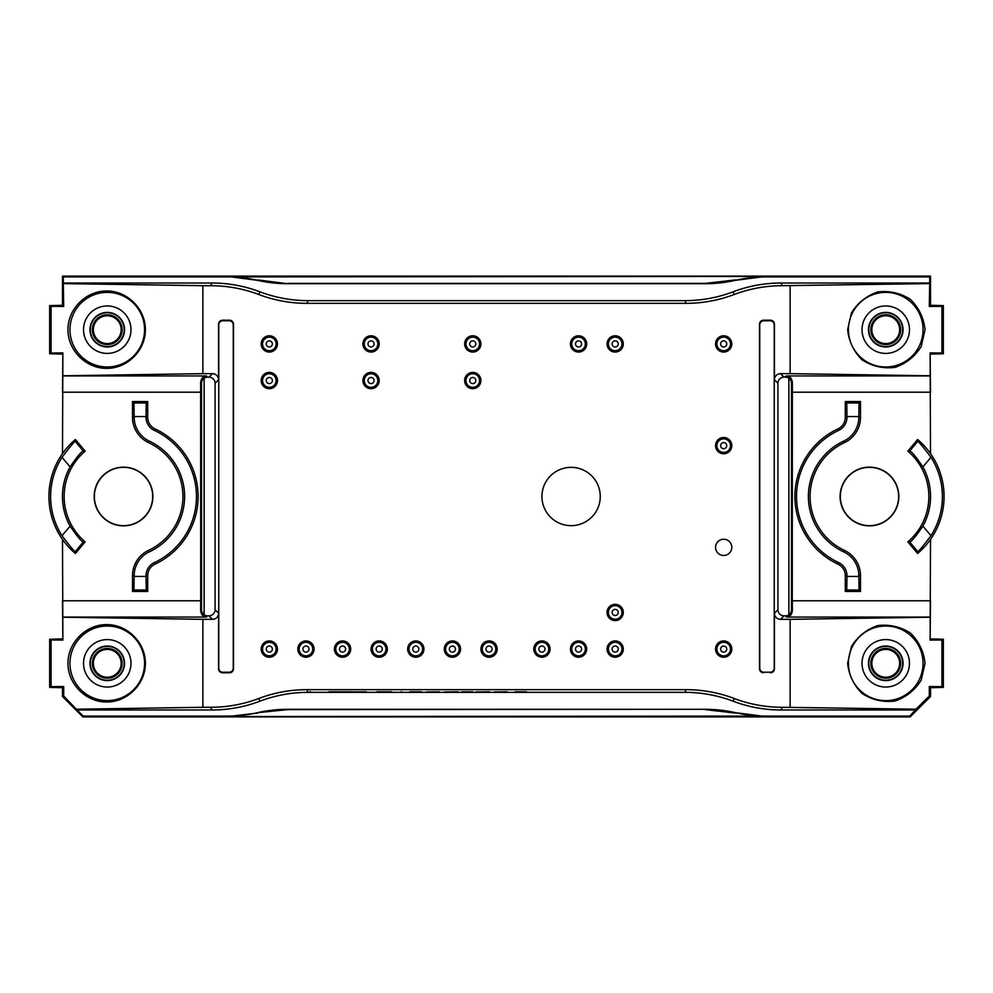 <?xml version="1.0" encoding="UTF-8"?>
<svg xmlns="http://www.w3.org/2000/svg" width="993" height="993" viewBox="0 0 993 993"><rect width="100%" height="100%" fill="white"/><g stroke="black" fill="none" stroke-linecap="round" stroke-linejoin="round"><path stroke-width="1.49" d="M871.829 329.676A13.914 13.914 0 0 1 892.695 317.636A13.914 13.914 0 0 1 892.695 341.729A13.914 13.914 0 0 1 871.829 329.676M871.829 663.324A13.914 13.914 0 0 1 892.695 651.271A13.914 13.914 0 0 1 892.695 675.364A13.914 13.914 0 0 1 871.829 663.324M93.354 663.324A13.914 13.914 0 0 1 114.207 651.271A13.914 13.914 0 0 1 114.207 675.364A13.914 13.914 0 0 1 93.354 663.324M93.354 329.676A13.914 13.914 0 0 1 114.207 317.636A13.914 13.914 0 0 1 114.207 341.729A13.914 13.914 0 0 1 93.354 329.676M870.836 329.676A14.907 14.907 0 0 1 893.191 316.779A14.907 14.907 0 0 1 893.191 342.585A14.907 14.907 0 0 1 870.836 329.676M870.836 663.324A14.907 14.907 0 0 1 893.191 650.415A14.907 14.907 0 0 1 893.191 676.221A14.907 14.907 0 0 1 870.836 663.324M92.361 663.324A14.907 14.907 0 0 1 114.704 650.415A14.907 14.907 0 0 1 114.704 676.221A14.907 14.907 0 0 1 92.361 663.324M92.361 329.676A14.907 14.907 0 0 1 114.704 316.779A14.907 14.907 0 0 1 114.704 342.585A14.907 14.907 0 0 1 92.361 329.676M868.801 329.676A16.943 16.943 0 0 1 885.744 312.745A16.943 16.943 0 0 1 902.674 329.676A16.943 16.943 0 0 1 885.744 346.619A16.943 16.943 0 0 1 868.801 329.676M868.801 663.324A16.943 16.943 0 0 1 885.744 646.381A16.943 16.943 0 0 1 902.674 663.324A16.943 16.943 0 0 1 885.744 680.255A16.943 16.943 0 0 1 868.801 663.324M90.326 663.324A16.943 16.943 0 0 1 107.256 646.381A16.943 16.943 0 0 1 124.199 663.324A16.943 16.943 0 0 1 107.256 680.255A16.943 16.943 0 0 1 90.326 663.324M90.326 329.676A16.943 16.943 0 0 1 107.256 312.745A16.943 16.943 0 0 1 124.199 329.676A16.943 16.943 0 0 1 107.256 346.619A16.943 16.943 0 0 1 90.326 329.676M885.744 346.979A17.291 17.291 0 0 1 870.762 321.037A17.291 17.291 0 0 1 900.713 321.037A17.291 17.291 0 0 1 885.744 346.979M885.744 680.615A17.291 17.291 0 0 1 870.762 654.672A17.291 17.291 0 0 1 900.713 654.672A17.291 17.291 0 0 1 885.744 680.615M107.256 680.615A17.291 17.291 0 0 1 92.287 654.672A17.291 17.291 0 0 1 122.238 654.672A17.291 17.291 0 0 1 107.256 680.615M107.256 346.979A17.291 17.291 0 0 1 92.287 321.037A17.291 17.291 0 0 1 122.238 321.037A17.291 17.291 0 0 1 107.256 346.979M132.503 401.557L133.943 402.997L134.179 417.345A26.265 26.265 0 0 0 149.347 441.153L148.64 442.667A27.941 27.941 0 0 1 132.503 417.345L132.503 401.557L147.696 401.557L147.696 417.345A12.748 12.748 0 0 0 155.057 428.902A74.599 74.599 0 0 1 155.057 564.098A12.748 12.748 0 0 0 147.696 575.655L147.696 591.443L132.503 591.443L132.503 575.655A27.941 27.941 0 0 1 148.64 550.333A59.406 59.406 0 0 0 148.64 442.667M147.696 591.443L146.256 590.003L146.033 575.655A14.423 14.423 0 0 1 154.349 562.597A72.923 72.923 0 0 0 154.349 430.403A14.423 14.423 0 0 1 146.033 417.345L146.256 402.997L147.696 401.557M149.347 441.153A61.07 61.07 0 0 1 149.347 551.847A26.265 26.265 0 0 0 134.179 575.655L133.943 590.003L132.503 591.443M845.304 591.443L846.744 590.003L846.967 576.436L846.967 575.655L845.304 575.655A12.748 12.748 0 0 0 837.943 564.098A74.599 74.599 0 0 1 837.943 428.902A12.748 12.748 0 0 0 845.304 417.345L845.304 401.557L860.497 401.557L860.497 417.345A27.941 27.941 0 0 1 844.36 442.667A59.406 59.406 0 0 0 844.36 550.333A27.941 27.941 0 0 1 860.497 575.655L860.497 591.443L845.304 591.443L845.304 575.655M860.497 401.557L859.057 402.997L858.821 417.345A26.265 26.265 0 0 1 843.653 441.153A61.07 61.07 0 0 0 843.653 551.847A26.265 26.265 0 0 1 858.821 575.655L859.057 590.003L860.497 591.443M846.967 575.655A14.423 14.423 0 0 0 838.651 562.597A72.923 72.923 0 0 1 838.651 430.403A14.423 14.423 0 0 0 846.967 417.345L846.744 402.997L845.304 401.557M922.894 526.091L930.962 535.699C923.564 545.591 919.158 550.892 917.755 551.611L917.606 553.486L907.838 541.843L909.687 541.992C911.487 541.657 915.881 536.357 922.894 526.091A61.07 61.07 0 0 0 922.894 466.909C915.894 456.656 911.487 451.343 909.687 451.008L917.755 441.389C919.158 442.096 923.552 447.396 930.962 457.301L922.894 466.909M930.962 535.699A72.923 72.923 0 0 0 930.962 457.301M62.038 457.301L70.106 466.909C77.106 456.656 81.513 451.343 83.313 451.008L75.245 441.389C73.842 442.096 69.448 447.396 62.038 457.301A72.923 72.923 0 0 0 62.038 535.699C69.436 545.591 73.842 550.892 75.245 551.611L75.394 553.486L85.162 541.843L83.313 541.992C81.513 541.657 77.119 536.357 70.106 526.091L62.038 535.699M70.106 466.909A61.07 61.07 0 0 0 70.106 526.091M909.476 329.676A23.733 23.733 0 0 0 873.877 309.133A23.733 23.733 0 0 0 873.877 350.231A23.733 23.733 0 0 0 909.476 329.676M909.476 663.324A23.733 23.733 0 0 0 873.877 642.769A23.733 23.733 0 0 0 873.877 683.867A23.733 23.733 0 0 0 909.476 663.324M130.989 663.324A23.733 23.733 0 0 0 95.39 642.769A23.733 23.733 0 0 0 95.39 683.867A23.733 23.733 0 0 0 130.989 663.324M130.989 329.676A23.733 23.733 0 0 0 95.39 309.133A23.733 23.733 0 0 0 95.39 350.231A23.733 23.733 0 0 0 130.989 329.676M85.162 541.843A59.406 59.406 0 0 1 85.162 451.157L83.313 451.008M85.162 451.157L75.394 439.514L75.245 441.389M907.838 541.843A59.406 59.406 0 0 0 907.838 451.157L909.687 451.008M917.755 441.389L917.606 439.514L907.838 451.157M94.174 496.5A29.356 29.356 0 0 0 123.529 525.856A29.356 29.356 0 0 0 152.897 496.5A29.356 29.356 0 0 0 123.529 467.144A29.356 29.356 0 0 0 94.174 496.5M94.372 496.5A29.157 29.157 0 0 1 138.114 471.253A29.157 29.157 0 0 1 138.114 521.747A29.157 29.157 0 0 1 94.372 496.5M840.103 496.5A29.356 29.356 0 0 1 869.471 467.144A29.356 29.356 0 0 1 898.826 496.5A29.356 29.356 0 0 1 869.471 525.856A29.356 29.356 0 0 1 840.103 496.5M898.628 496.5A29.157 29.157 0 0 0 854.886 471.253A29.157 29.157 0 0 0 854.886 521.747A29.157 29.157 0 0 0 898.628 496.5M917.606 553.486A74.599 74.599 0 0 0 917.606 439.514M735.528 280.311L765.466 276.451L227.335 276.91A135.644 135.619 -67.5 0 1 257.472 280.311A135.644 135.619 -67.5 0 0 287.61 283.7L705.39 283.7A135.644 135.619 -112.5 0 0 735.528 280.311A135.644 135.619 -112.5 0 1 765.665 276.91L929.696 276.91L930.503 276.116L62.497 276.116L63.304 276.91L227.335 276.91M257.472 280.311L227.534 276.451M257.634 279.914L287.61 283.7M735.366 279.914L705.253 283.377L287.747 283.377M75.394 553.486A74.599 74.599 0 0 1 75.394 439.514M929.299 686.535L930.503 687.727L943.35 687.379L941.923 686.659L929.299 686.535L929.299 696.056L930.503 696.54L910.159 716.884L909.824 716.09L765.665 716.09A135.644 135.619 -67.5 0 1 735.528 712.689A135.644 135.619 -67.5 0 0 705.39 709.3L287.747 709.623L257.472 712.689A135.644 135.619 -112.5 0 1 287.61 709.3L287.747 709.623M765.665 716.09L227.534 716.549L257.634 713.086M765.466 716.549L735.528 712.689M705.253 709.623L735.366 713.086M734.162 294.524A135.681 135.619 67.5 0 1 686.064 303.337L684.947 300.643A135.681 135.619 67.5 0 0 733.033 291.83L734.162 294.524A135.681 135.619 67.5 0 1 782.248 285.711L781.131 283.017L929.696 283.017L929.299 306.465L930.503 305.273L943.35 305.621L943.35 353.744L930.503 354.091M923.043 329.676A37.3 37.3 0 0 0 867.088 297.379A37.3 37.3 0 0 0 867.088 361.986A37.3 37.3 0 0 0 923.043 329.676M943.35 687.379L943.35 639.256L930.503 638.909M923.043 663.324A37.3 37.3 0 0 0 867.088 631.014A37.3 37.3 0 0 0 867.088 695.621A37.3 37.3 0 0 0 923.043 663.324M328.993 691.798L348.27 691.798L328.993 691.96M309.779 691.798L310.635 691.798L309.779 691.96M705.39 709.3L287.61 709.3M910.159 716.884L82.841 716.884L83.176 716.09L227.335 716.09A135.644 135.619 -112.5 0 0 257.472 712.689M929.299 696.056L915.968 709.201L782.248 707.289L781.131 709.983A135.681 135.619 -67.5 0 1 733.033 701.17L734.162 698.476A135.681 135.619 -67.5 0 0 686.064 689.663L684.947 692.357L308.053 692.357A135.681 135.619 -112.5 0 0 259.967 701.17L258.838 698.476A135.681 135.619 -112.5 0 1 210.752 707.289L211.869 709.983L77.082 709.983L63.701 696.056L63.701 686.535L62.497 687.727L49.65 687.379L49.65 639.256L62.497 638.909M144.556 663.324A37.3 37.3 0 0 0 88.613 631.014A37.3 37.3 0 0 0 88.613 695.621A37.3 37.3 0 0 0 144.556 663.324M210.752 707.289L202.87 707.289L202.87 619.347L212.477 619.347A6.107 6.107 -135 0 0 218.572 613.252L218.572 668.736A4.084 4.071 106.7 0 0 222.643 672.807L229.433 672.807A4.084 4.071 68.2 0 0 233.492 668.736L233.492 324.264A4.084 4.071 -68.2 0 0 229.433 320.193L222.643 320.193A4.084 4.071 -106.7 0 0 218.572 324.264L218.572 379.748A6.107 6.107 135 0 0 212.477 373.653L202.87 373.653L202.87 285.711L210.752 285.711L211.869 283.017L63.304 283.017L63.701 306.465L62.497 305.273L49.65 305.621L49.65 353.744L62.497 354.091M144.556 329.676A37.3 37.3 0 0 0 88.613 297.379A37.3 37.3 0 0 0 88.613 361.986A37.3 37.3 0 0 0 144.556 329.676M62.497 539.385L62.882 640.088L62.497 600.79L200.723 600.79L200.636 610.633C201.318 614.878 203.242 617.013 206.407 617.063L62.782 617.063M212.477 619.347L208.977 615.846L207.624 615.846A6.107 6.107 135 0 1 204.124 614.754L204.124 378.246A6.107 6.107 45 0 0 201.517 383.248L200.636 382.367L200.723 600.79M62.497 453.615L62.782 375.937L206.407 375.937C203.242 375.987 201.318 378.122 200.636 382.367M930.503 539.385L930.118 640.088L930.503 600.79L792.277 600.79L792.364 610.633C791.682 614.878 789.758 617.013 786.593 617.063L930.218 617.063M930.503 453.615L930.218 375.937L786.593 375.937C789.758 375.987 791.682 378.122 792.364 382.367L792.277 600.79M929.299 306.465L941.923 306.341L941.923 353.024L930.118 352.912L930.503 392.21L792.277 392.21M49.65 305.621L51.077 306.341L51.077 353.024L62.882 352.912L62.497 392.21L200.723 392.21M930.503 305.273L930.503 276.116M929.696 283.017L929.696 276.91M943.35 305.621L941.923 306.341M941.923 353.024L943.35 353.744M925.029 329.676L921.206 346.47C914.938 356.574 906.187 363.55 894.941 367.41C883.137 368.813 872.226 366.318 862.197 359.938C853.744 351.584 848.891 341.493 847.625 329.676L851.46 312.894C857.729 302.791 866.479 295.815 877.713 291.954C889.517 290.552 900.428 293.047 910.457 299.427C918.91 307.78 923.763 317.872 925.029 329.676M941.923 686.659L941.923 639.976L930.118 640.088M941.923 639.976L943.35 639.256M930.503 687.727L930.503 696.54M925.029 663.324L921.206 680.106C914.938 690.209 906.187 697.185 894.941 701.046C883.137 702.448 872.226 699.953 862.197 693.573C853.744 685.22 848.891 675.128 847.625 663.324L851.46 646.53C857.729 636.426 866.479 629.45 877.713 625.59C889.517 624.187 900.428 626.682 910.457 633.062C918.91 641.416 923.763 651.507 925.029 663.324M909.824 716.09L915.968 709.201M211.869 709.983A135.681 135.619 -112.5 0 0 259.967 701.17M83.176 716.09L77.082 709.983M781.131 709.983L915.918 709.983M684.947 692.357A135.681 135.619 -67.5 0 1 733.033 701.17M63.701 696.056L62.497 696.54L82.841 716.884M62.497 687.727L62.497 696.54M63.701 686.535L51.077 686.659L51.077 639.976L49.65 639.256M49.65 687.379L51.077 686.659M51.077 639.976L62.882 640.088M67.971 663.324C67.809 642.608 85.957 624.46 106.673 624.622C127.377 624.46 145.524 642.608 145.375 663.324C145.524 684.028 127.377 702.175 106.673 702.014C85.957 702.175 67.809 684.028 67.971 663.324M51.077 353.024L49.65 353.744M63.701 306.465L51.077 306.341M67.971 329.676C67.809 308.972 85.957 290.825 106.673 290.986C127.377 290.825 145.524 308.972 145.375 329.676C145.524 350.392 127.377 368.54 106.673 368.378C85.957 368.54 67.809 350.392 67.971 329.676M62.497 305.273L62.497 276.116M63.304 283.017L63.304 276.91M211.869 283.017A135.681 135.619 112.5 0 1 259.967 291.83L258.838 294.524A135.681 135.619 112.5 0 0 210.752 285.711M684.947 300.643L308.053 300.643A135.681 135.619 112.5 0 1 259.967 291.83M781.131 283.017A135.681 135.619 67.5 0 0 733.033 291.83M62.882 352.912L62.782 375.937M222.817 672.224L229.197 672.224A4.084 4.071 68.2 0 0 233.256 668.152L233.256 324.848A4.084 4.071 -68.2 0 0 229.197 320.776L222.817 320.776A4.084 4.071 -106.7 0 0 218.758 324.86L218.758 668.14A4.084 4.071 106.7 0 0 222.817 672.224L222.643 672.807M201.517 383.248L201.517 609.752L200.636 610.633M204.124 614.754A6.107 6.107 -45 0 1 201.517 609.752M770.183 672.224L763.803 672.224A4.084 4.071 111.8 0 1 759.744 668.152L759.744 324.848A4.084 4.071 -111.8 0 1 763.803 320.776L770.183 320.776A4.084 4.071 -73.3 0 1 774.242 324.86L774.242 668.14A4.084 4.071 73.3 0 1 770.183 672.224L763.803 672.224M930.118 352.912L930.218 375.937M770.357 672.807A4.084 4.071 73.3 0 0 774.428 668.736L774.428 613.252A6.107 6.107 -45 0 0 780.523 619.347L784.023 615.846L785.376 615.846A6.107 6.107 45 0 0 788.876 614.754L788.876 378.246A6.107 6.107 135 0 1 791.483 383.248L791.483 609.752L792.364 610.633M788.876 614.754A6.107 6.107 -135 0 0 791.483 609.752M929.299 283.601L782.248 285.711M790.13 285.711L790.13 373.653L930.118 375.776M790.13 373.653L780.523 373.653A6.107 6.107 45 0 0 774.428 379.748L774.428 324.264A4.084 4.071 -73.3 0 0 770.357 320.193L770.183 320.776M763.567 672.807A4.084 4.071 111.8 0 1 759.508 668.736L759.508 324.264A4.084 4.071 -111.8 0 1 763.567 320.193L770.357 320.193M790.13 707.289L790.13 619.347L930.118 617.224M734.162 698.476A135.681 135.619 -67.5 0 0 782.248 707.289M686.064 689.663L306.936 689.663L308.053 692.357M258.838 698.476A135.681 135.619 -112.5 0 1 306.936 689.663M202.87 707.289L77.032 709.201M202.87 619.347L62.882 617.224M202.87 373.653L62.882 375.776M202.87 285.711L63.701 283.601M258.838 294.524A135.681 135.619 112.5 0 0 306.936 303.337L308.053 300.643M686.064 303.337L306.936 303.337M204.124 378.246A6.107 6.107 -135 0 1 207.624 377.154L208.977 377.154A6.107 6.107 -45 0 1 215.084 383.248L215.084 609.752A6.107 6.107 45 0 1 208.977 615.846M780.523 619.347L790.13 619.347M784.023 615.846A6.107 6.107 135 0 1 777.916 609.752L777.916 383.248A6.107 6.107 -135 0 1 784.023 377.154L786.593 375.937M600.256 496.5A29.157 29.157 0 0 0 556.514 471.253A29.157 29.157 0 0 0 556.514 521.747A29.157 29.157 0 0 0 600.256 496.5M623.306 612.458A8.143 8.143 0 0 0 611.105 605.407A8.143 8.143 0 0 0 611.105 619.508A8.143 8.143 0 0 0 623.306 612.458M586.689 649.074A8.143 8.143 0 0 0 574.488 642.024A8.143 8.143 0 0 0 574.488 656.125A8.143 8.143 0 0 0 586.689 649.074M497.183 649.074A8.143 8.143 0 0 0 484.969 642.024A8.143 8.143 0 0 0 484.969 656.125A8.143 8.143 0 0 0 497.183 649.074M423.937 649.074A8.143 8.143 0 0 0 411.735 642.024A8.143 8.143 0 0 0 411.735 656.125A8.143 8.143 0 0 0 423.937 649.074M350.703 649.074A8.143 8.143 0 0 0 338.501 642.024A8.143 8.143 0 0 0 338.501 656.125A8.143 8.143 0 0 0 350.703 649.074M277.469 649.074A8.143 8.143 0 0 0 265.255 642.024A8.143 8.143 0 0 0 265.255 656.125A8.143 8.143 0 0 0 277.469 649.074M379.189 380.542A8.143 8.143 0 0 0 366.976 373.492A8.143 8.143 0 0 0 366.976 387.593A8.143 8.143 0 0 0 379.189 380.542M379.189 343.926A8.143 8.143 0 0 0 366.976 336.875A8.143 8.143 0 0 0 366.976 350.976A8.143 8.143 0 0 0 379.189 343.926M731.804 649.074A8.143 8.143 0 0 0 719.602 642.024A8.143 8.143 0 0 0 719.602 656.125A8.143 8.143 0 0 0 731.804 649.074M731.804 445.646A8.143 8.143 0 0 0 719.602 438.596A8.143 8.143 0 0 0 719.602 452.684A8.143 8.143 0 0 0 731.804 445.646M731.804 343.926A8.143 8.143 0 0 0 719.602 336.875A8.143 8.143 0 0 0 719.602 350.976A8.143 8.143 0 0 0 731.804 343.926M623.306 343.926A8.143 8.143 0 0 0 611.105 336.875A8.143 8.143 0 0 0 611.105 350.976A8.143 8.143 0 0 0 623.306 343.926M586.689 343.926A8.143 8.143 0 0 0 574.488 336.875A8.143 8.143 0 0 0 574.488 350.976A8.143 8.143 0 0 0 586.689 343.926M480.897 343.926A8.143 8.143 0 0 0 468.696 336.875A8.143 8.143 0 0 0 468.696 350.976A8.143 8.143 0 0 0 480.897 343.926M480.897 380.542A8.143 8.143 0 0 0 468.696 373.492A8.143 8.143 0 0 0 468.696 387.593A8.143 8.143 0 0 0 480.897 380.542M277.469 343.926A8.143 8.143 0 0 0 265.255 336.875A8.143 8.143 0 0 0 265.255 350.976A8.143 8.143 0 0 0 277.469 343.926M277.469 380.542A8.143 8.143 0 0 0 265.255 373.492A8.143 8.143 0 0 0 265.255 387.593A8.143 8.143 0 0 0 277.469 380.542M314.086 649.074A8.143 8.143 0 0 0 301.884 642.024A8.143 8.143 0 0 0 301.884 656.125A8.143 8.143 0 0 0 314.086 649.074M387.32 649.074A8.143 8.143 0 0 0 375.118 642.024A8.143 8.143 0 0 0 375.118 656.125A8.143 8.143 0 0 0 387.32 649.074M460.553 649.074A8.143 8.143 0 0 0 448.352 642.024A8.143 8.143 0 0 0 448.352 656.125A8.143 8.143 0 0 0 460.553 649.074M550.072 649.074A8.143 8.143 0 0 0 537.871 642.024A8.143 8.143 0 0 0 537.871 656.125A8.143 8.143 0 0 0 550.072 649.074M623.306 649.074A8.143 8.143 0 0 0 611.105 642.024A8.143 8.143 0 0 0 611.105 656.125A8.143 8.143 0 0 0 623.306 649.074M731.804 547.354A8.143 8.143 0 0 0 719.602 540.316A8.143 8.143 0 0 0 719.602 554.404A8.143 8.143 0 0 0 731.804 547.354M788.876 378.246A6.107 6.107 -45 0 0 785.376 377.154M485.987 649.074A3.053 3.053 0 0 1 490.567 646.431A3.053 3.053 0 0 1 490.567 651.718A3.053 3.053 0 0 1 485.987 649.074M482.263 649.074A6.777 6.777 0 0 1 492.429 643.203A6.777 6.777 0 0 1 492.429 654.946A6.777 6.777 0 0 1 482.263 649.074M615.176 652.128A3.053 3.053 0 0 1 612.532 647.548A3.053 3.053 0 0 1 617.82 647.548A3.053 3.053 0 0 1 615.176 652.128M615.176 655.864A6.777 6.777 0 0 1 609.305 645.686A6.777 6.777 0 0 1 621.047 645.686A6.777 6.777 0 0 1 615.176 655.864M538.889 649.074A3.053 3.053 0 0 1 543.456 646.431A3.053 3.053 0 0 1 543.456 651.718A3.053 3.053 0 0 1 538.889 649.074M535.153 649.074A6.777 6.777 0 0 1 545.331 643.203A6.777 6.777 0 0 1 545.331 654.946A6.777 6.777 0 0 1 535.153 649.074M449.37 649.074A3.053 3.053 0 0 1 453.95 646.431A3.053 3.053 0 0 1 453.95 651.718A3.053 3.053 0 0 1 449.37 649.074M445.646 649.074A6.777 6.777 0 0 1 455.812 643.203A6.777 6.777 0 0 1 455.812 654.946A6.777 6.777 0 0 1 445.646 649.074M376.136 649.074A3.053 3.053 0 0 1 380.716 646.431A3.053 3.053 0 0 1 380.716 651.718A3.053 3.053 0 0 1 376.136 649.074M372.4 649.074A6.777 6.777 0 0 1 382.578 643.203A6.777 6.777 0 0 1 382.578 654.946A6.777 6.777 0 0 1 372.4 649.074M302.902 649.074A3.053 3.053 0 0 1 307.47 646.431A3.053 3.053 0 0 1 307.47 651.718A3.053 3.053 0 0 1 302.902 649.074M299.166 649.074A6.777 6.777 0 0 1 309.344 643.203A6.777 6.777 0 0 1 309.344 654.946A6.777 6.777 0 0 1 299.166 649.074M269.326 383.596A3.053 3.053 0 0 1 266.683 379.016A3.053 3.053 0 0 1 271.97 379.016A3.053 3.053 0 0 1 269.326 383.596M269.326 387.32A6.777 6.777 0 0 1 263.455 377.154A6.777 6.777 0 0 1 275.198 377.154A6.777 6.777 0 0 1 269.326 387.32M266.273 343.926A3.053 3.053 0 0 1 270.853 341.282A3.053 3.053 0 0 1 270.853 346.569A3.053 3.053 0 0 1 266.273 343.926M262.549 343.926A6.777 6.777 0 0 1 272.715 338.054A6.777 6.777 0 0 1 272.715 349.797A6.777 6.777 0 0 1 262.549 343.926M472.767 383.596A3.053 3.053 0 0 1 470.123 379.016A3.053 3.053 0 0 1 475.411 379.016A3.053 3.053 0 0 1 472.767 383.596M472.767 387.32A6.777 6.777 0 0 1 466.896 377.154A6.777 6.777 0 0 1 478.638 377.154A6.777 6.777 0 0 1 472.767 387.32M469.714 343.926A3.053 3.053 0 0 1 474.294 341.282A3.053 3.053 0 0 1 474.294 346.569A3.053 3.053 0 0 1 469.714 343.926M465.99 343.926A6.777 6.777 0 0 1 476.156 338.054A6.777 6.777 0 0 1 476.156 349.797A6.777 6.777 0 0 1 465.99 343.926M575.506 343.926A3.053 3.053 0 0 1 580.073 341.282A3.053 3.053 0 0 1 580.073 346.569A3.053 3.053 0 0 1 575.506 343.926M571.769 343.926A6.777 6.777 0 0 1 581.948 338.054A6.777 6.777 0 0 1 581.948 349.797A6.777 6.777 0 0 1 571.769 343.926M615.176 346.979A3.053 3.053 0 0 1 612.532 342.399A3.053 3.053 0 0 1 617.82 342.399A3.053 3.053 0 0 1 615.176 346.979M615.176 350.703A6.777 6.777 0 0 1 609.305 340.537A6.777 6.777 0 0 1 621.047 340.537A6.777 6.777 0 0 1 615.176 350.703M720.62 343.926A3.053 3.053 0 0 1 725.2 341.282A3.053 3.053 0 0 1 725.2 346.569A3.053 3.053 0 0 1 720.62 343.926M716.884 343.926A6.777 6.777 0 0 1 727.062 338.054A6.777 6.777 0 0 1 727.062 349.797A6.777 6.777 0 0 1 716.884 343.926M723.674 448.687A3.053 3.053 0 0 1 721.03 444.119A3.053 3.053 0 0 1 726.317 444.119A3.053 3.053 0 0 1 723.674 448.687M723.674 452.423A6.777 6.777 0 0 1 717.802 442.245A6.777 6.777 0 0 1 729.545 442.245A6.777 6.777 0 0 1 723.674 452.423M723.674 652.128A3.053 3.053 0 0 1 721.03 647.548A3.053 3.053 0 0 1 726.317 647.548A3.053 3.053 0 0 1 723.674 652.128M723.674 655.864A6.777 6.777 0 0 1 717.802 645.686A6.777 6.777 0 0 1 729.545 645.686A6.777 6.777 0 0 1 723.674 655.864M367.993 343.926A3.053 3.053 0 0 1 372.574 341.282A3.053 3.053 0 0 1 372.574 346.569A3.053 3.053 0 0 1 367.993 343.926M364.27 343.926A6.777 6.777 0 0 1 374.435 338.054A6.777 6.777 0 0 1 374.435 349.797A6.777 6.777 0 0 1 364.27 343.926M371.047 383.596A3.053 3.053 0 0 1 368.403 379.016A3.053 3.053 0 0 1 373.691 379.016A3.053 3.053 0 0 1 371.047 383.596M371.047 387.32A6.777 6.777 0 0 1 365.176 377.154A6.777 6.777 0 0 1 376.918 377.154A6.777 6.777 0 0 1 371.047 387.32M266.273 649.074A3.053 3.053 0 0 1 270.853 646.431A3.053 3.053 0 0 1 270.853 651.718A3.053 3.053 0 0 1 266.273 649.074M262.549 649.074A6.777 6.777 0 0 1 272.715 643.203A6.777 6.777 0 0 1 272.715 654.946A6.777 6.777 0 0 1 262.549 649.074M339.519 649.074A3.053 3.053 0 0 1 344.087 646.431A3.053 3.053 0 0 1 344.087 651.718A3.053 3.053 0 0 1 339.519 649.074M335.783 649.074A6.777 6.777 0 0 1 345.961 643.203A6.777 6.777 0 0 1 345.961 654.946A6.777 6.777 0 0 1 335.783 649.074M412.753 649.074A3.053 3.053 0 0 1 417.333 646.431A3.053 3.053 0 0 1 417.333 651.718A3.053 3.053 0 0 1 412.753 649.074M409.017 649.074A6.777 6.777 0 0 1 419.195 643.203A6.777 6.777 0 0 1 419.195 654.946A6.777 6.777 0 0 1 409.017 649.074M575.506 649.074A3.053 3.053 0 0 1 580.073 646.431A3.053 3.053 0 0 1 580.073 651.718A3.053 3.053 0 0 1 575.506 649.074M571.769 649.074A6.777 6.777 0 0 1 581.948 643.203A6.777 6.777 0 0 1 581.948 654.946A6.777 6.777 0 0 1 571.769 649.074M612.122 612.458A3.053 3.053 0 0 1 616.703 609.814A3.053 3.053 0 0 1 616.703 615.101A3.053 3.053 0 0 1 612.122 612.458M608.386 612.458A6.777 6.777 0 0 1 618.565 606.586A6.777 6.777 0 0 1 618.565 618.329A6.777 6.777 0 0 1 608.386 612.458M444.206 691.96L458.269 691.798L444.206 691.96M476.218 691.96L489.673 691.798L476.218 691.96M401.011 691.798L401.644 691.798M401.011 691.96L401.644 691.96M376.881 691.798L391.714 691.798M376.906 691.96L379.748 691.798M379.748 691.96L380.518 691.798M380.518 691.96L385.681 691.798M385.681 691.96L386.55 691.798M386.55 691.96L390.944 691.798M390.944 691.96L391.714 691.96M348.382 691.96L366.318 691.798M348.382 691.798L366.318 691.96M409.96 691.96L421.392 691.798L409.96 691.798M461.807 691.96L471.402 691.798M461.807 691.798L467.132 691.798M467.132 691.96L471.402 691.96M471.998 691.798L472.668 691.798M471.998 691.96L472.668 691.96M515.131 691.96L526.538 691.798L515.131 691.798M439.328 691.96L426.494 691.96L439.328 691.798M507.15 691.96L494.328 691.96L507.15 691.798M146.033 416.564L134.179 416.564M133.943 402.997L146.256 402.997M134.179 576.436L146.033 576.436M146.256 590.003L133.943 590.003M846.744 590.003L859.057 590.003M858.821 576.436L846.967 576.436M859.057 402.997L846.744 402.997M846.967 416.564L858.821 416.564M909.687 541.992L917.755 551.611M83.313 541.992L75.245 551.611M146.033 417.345L147.696 417.345M134.179 417.345L132.503 417.345M149.347 551.847L148.64 550.333M134.179 575.655L132.503 575.655M146.033 575.655L147.696 575.655M154.349 562.597L155.057 564.098M154.349 430.403L155.057 428.902M838.651 562.597L837.943 564.098M838.651 430.403L837.943 428.902M858.821 575.655L860.497 575.655M843.653 551.847L844.36 550.333M843.653 441.153L844.36 442.667M858.821 417.345L860.497 417.345M846.967 417.345L845.304 417.345M791.483 383.248L792.364 382.367M207.624 377.154L206.407 375.937M212.477 373.653L208.977 377.154M218.572 379.748L215.084 383.248M218.572 613.252L215.084 609.752M207.624 615.846L206.407 617.063M785.376 615.846L786.593 617.063M774.428 613.252L777.916 609.752M774.428 379.748L777.916 383.248M780.523 373.653L784.023 377.154"/></g></svg>

